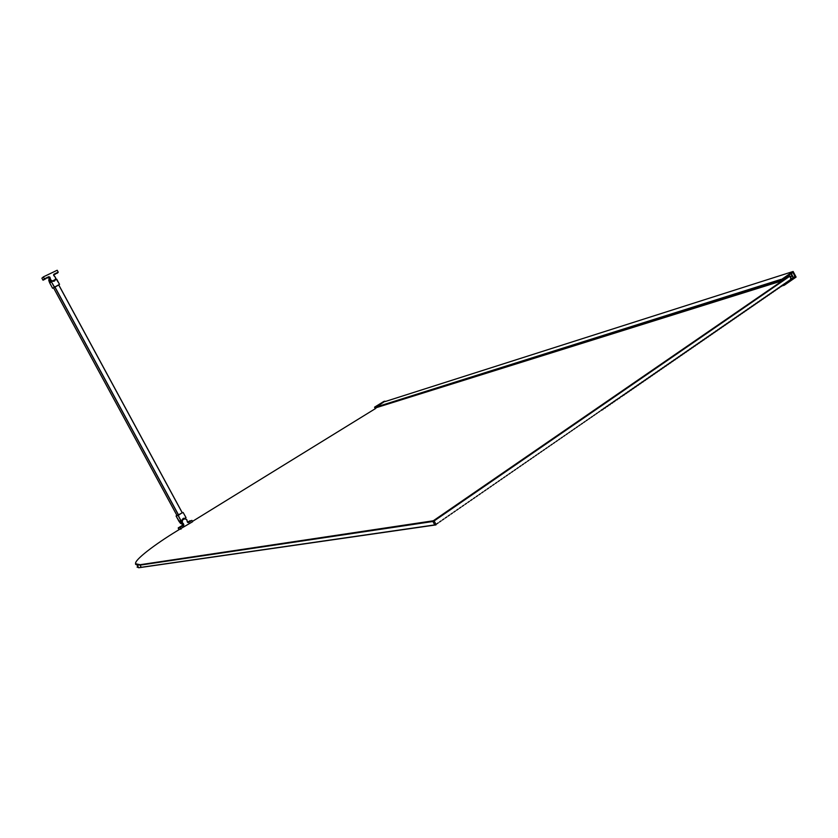 <?xml version="1.0" encoding="UTF-8"?>
<svg xmlns="http://www.w3.org/2000/svg" width="838" height="838" viewBox="0 0 838 838"><rect width="100%" height="100%" fill="white"/><g stroke="black" fill="none" stroke-linecap="round" stroke-linejoin="round"><path stroke-width="1.26" d="M57.602 272.979L56.607 273.188L58.231 272.172L57.194 270.245L43.377 276.875L44.424 278.813L48.834 276.687L50.154 277.912C50.521 280.363 51.872 281.306 54.208 280.751C56.041 279.232 56.02 277.65 54.135 276.006L53.852 274.277L58.231 272.172M53.611 274.78L55.402 273.869L53.601 274.906M56.607 273.188L55.36 273.785M41.91 278.185L42.948 280.112L41.9 278.195L43.377 276.875M49.809 277.032L49.107 277.598L49.442 278.405L49.903 277.608L48.908 276.833L44.424 278.813L42.948 280.112L44.288 279.63M47.075 277.776L45.818 278.384M58.786 284.962L53.527 287.822M53.506 287.769L58.702 284.805M49.107 277.598L51.38 281.432L50.72 282.27L49.966 280.311M55.078 280.259L54.669 280.908M59.477 284.333L56.691 279.127M180.149 526.934L181.637 526.159M188.424 521.844L190.121 521.278M189.933 520.765L187.565 522.179L190.111 520.723M178.211 528.097L179.06 529.658L178.264 527.898L183.155 524.881L178.211 528.097L183.732 525.499L183.805 524.578L183.103 524.724L182.904 525.531L183.616 525.384L178.253 527.898M192.572 521.749L191.954 520.419L192.572 521.749L179.405 529.438M179.929 527.175L180.778 526.484L179.981 526.976M180.809 526.327L181.94 525.772L180.84 526.515M182.108 525.74L181.888 526.442M190.163 521.351L188.005 522.535M189.074 521.246L190.195 520.691L189.042 521.393M176.944 515.422L176.053 515.978L178.274 515.422L182.213 512.636M176.064 515.978L178.85 521.131L180.924 520.702L186.026 517.622L183.134 512.458M182.317 512.825L176.975 515.496M186.005 517.559L181.762 520.356L185.481 518.502M181.301 522.545L180.097 520.89L180.861 520.723M183.553 518.261L184.297 518.313M180.243 520.964L181.762 520.367L180.097 520.89M374.68 407.572L780.911 279.421L781.288 280.353L374.932 408.096L374.68 407.572L780.89 279.525M374.932 408.096L781.603 280.96L781.288 280.353M781.603 280.96L782.022 281.348L782.2 280.489L781.938 281.002M782.818 279.284L783.792 278.614L783.383 279.714M783.792 278.614L781.571 280.154L781.351 279.557L793.125 271.481L796.1 277.074L784.347 285.192L783.98 284.7L793.23 278.321L792.214 275.932L790.307 276.53M782.451 279.588L783.216 279.159M782.074 279.85L782.818 279.473M781.676 280.081L782.388 279.756M780.911 279.421L781.948 279.997M780.974 279.379L374.775 407.457M790.381 276.655L792.203 276.079M792.214 275.932L790.894 273.775L783.76 278.656M791.323 273.46L793.502 277.881L795.199 276.959L793.02 272.539L791.323 273.46M790.265 276.446L792.088 275.859M793.125 271.481L385.176 401.549M784.179 284.564L783.53 284.763M784.682 284.218L783.687 284.522M784.934 284.051L783.781 284.407M785.175 283.873L782.022 285.423M785.426 283.705L783.939 284.166M785.677 283.537L784.012 284.051M786.17 283.192L785.52 283.391M791.585 278.939L780.021 286.806M781.383 286.387L778.02 288.188M779.382 287.769L776.009 289.571M777.371 289.152L773.998 290.954M775.36 290.535L771.987 292.347M773.348 291.928L769.965 293.74M771.327 293.321L767.933 295.144M769.305 294.725L765.901 296.547M767.273 296.128L763.868 297.951M765.241 297.532L761.826 299.355M763.209 298.936L759.783 300.769M761.166 300.35L757.73 302.183M759.113 301.764L755.677 303.597M757.06 303.178L753.613 305.011M755.007 304.603L751.55 306.436M752.943 306.027L749.486 307.871M750.869 307.452L747.402 309.295M748.795 308.887L745.328 310.73M746.721 310.322L743.243 312.165M744.636 311.757L741.159 313.611M742.552 313.192L739.064 315.057M740.457 314.638L736.958 316.502M738.362 316.094L734.853 317.948M736.267 317.539L732.747 319.404M734.151 318.995L730.631 320.86M732.045 320.451L728.515 322.326M729.929 321.918L726.389 323.793M727.803 323.384L724.262 325.259M725.677 324.851L722.126 326.736M723.54 326.317L719.989 328.203M721.403 327.794L717.841 329.69M719.266 329.282L715.694 331.167M717.119 330.759L713.536 332.655M714.961 332.246L711.378 334.142M712.803 333.734L709.22 335.64M710.645 335.231L707.042 337.138M708.477 336.729L704.873 338.636M706.298 338.227L702.694 340.134M704.119 339.736L700.505 341.642M701.94 341.244L698.316 343.161M699.751 342.752L696.116 344.669M697.551 344.271L693.916 346.188M695.351 345.79L691.706 347.707M693.152 347.309L689.496 349.237M690.941 348.838L687.275 350.766M688.721 350.368L685.055 352.295M686.5 351.908L682.823 353.835M684.269 353.437L680.592 355.375M682.038 354.987L678.351 356.925M679.807 356.527L676.109 358.475M677.554 358.077L673.857 360.026M675.313 359.628L671.605 361.576M673.05 361.188L669.342 363.137M670.798 362.749L667.069 364.698M668.525 364.31L664.796 366.269M666.262 365.881L662.523 367.84M663.979 367.453L660.239 369.411M661.695 369.034L657.945 370.993M659.412 370.606L655.651 372.575M657.118 372.198L653.347 374.167M654.813 373.779L651.042 375.759M652.509 375.372L648.738 377.351M650.204 376.974L646.412 378.954M647.879 378.567L644.087 380.557M645.564 380.169L641.761 382.159M643.228 381.782L639.425 383.773M640.902 383.395L637.09 385.386M638.556 385.009L634.743 386.999M636.21 386.632L632.386 388.623M633.863 388.256L630.029 390.257M631.506 389.88L627.662 391.88M629.139 391.514L625.295 393.514M626.772 393.148L622.917 395.159M624.394 394.792L620.529 396.803M620.57 396.762L621.985 396.416L620.78 396.594L619.628 398.081L618.14 398.448M617.229 399.736L615.752 400.103L617.774 398.94L617.208 399.716M619.628 398.081L617.774 398.94M616.82 399.6L613.353 401.758M612.421 403.057L610.944 403.413L612.966 402.261L612.41 403.047M613.374 401.727L614.809 401.381L612.966 402.261M610.012 404.723L608.535 405.079L610.556 403.926L610.012 404.723M612.012 402.921L610.556 403.926M607.592 406.388L606.115 406.744L608.137 405.592L607.592 406.388M609.603 404.586L608.137 405.592M605.172 408.064L603.685 408.42L605.717 407.268L605.162 408.064M607.183 406.252L605.717 407.268M602.742 409.74L601.255 410.096L603.287 408.944L602.742 409.74M604.753 407.928L603.287 408.944M600.846 410.62L602.323 409.604M598.405 412.306L599.882 411.29M595.954 414.003L597.442 412.977M593.503 415.7L594.99 414.674M591.041 417.397L592.529 416.371M588.58 419.094L590.067 418.068M586.097 420.802L587.595 419.775M583.625 422.52L585.123 421.483M581.132 424.238L582.64 423.2M578.639 425.955L580.147 424.918M576.135 427.684L577.654 426.636M573.632 429.412L575.151 428.365M571.118 431.151L572.637 430.104M568.604 432.89L570.123 431.832M566.079 434.629L567.598 433.571M563.545 436.378L565.074 435.32M561.01 438.127L562.539 437.069M558.464 439.887L559.994 438.829M555.908 441.647L557.448 440.589M553.352 443.417L554.892 442.349M550.786 445.188L552.336 444.119M548.209 446.958L549.759 445.889M545.632 448.739L547.193 447.67M543.045 450.53L544.606 449.451M540.447 452.321L542.018 451.242M537.849 454.112L539.421 453.033M535.241 455.914L536.823 454.825M532.633 457.716L534.215 456.626M530.014 459.528L531.596 458.428M527.385 461.34L528.967 460.24M524.745 463.163L526.337 462.063M522.105 464.985L523.708 463.875M519.455 466.808L521.058 465.708M516.805 468.641L518.408 467.531M514.144 470.485L515.747 469.374M511.473 472.328L513.086 471.207M508.792 474.172L510.415 473.051M789.344 280.887L787.992 281.306M787.353 282.259L786.002 282.678M436.577 524.022L438.316 522.828M442.317 520.063L444.046 518.869M448.026 516.124L449.744 514.93M453.704 512.196L455.411 511.023M459.35 508.299L461.047 507.137M464.964 504.424L466.651 503.261M470.547 500.579L472.223 499.417M476.099 496.745L477.775 495.583M481.62 492.933L483.285 491.78M487.119 489.141L488.774 487.999M492.576 485.37L494.221 484.228M498.013 481.609L499.647 480.488M503.418 477.88L505.042 476.759M179.824 529.187L177.101 530.852C154.862 544.375 133.787 560.371 135.662 563.796L140.166 564.707L433.047 520.817L432.921 521.498L140.061 565.147L141.234 567.305L434.765 524.913L432.921 521.498L434.147 520.932L436.022 524.41M791.03 279.337L789.888 276.163L434.147 520.932L433.655 520.534L781.739 281.17M789.05 280.709L789.836 280.164M787.071 282.071L787.856 281.526M785.08 283.443L785.866 282.898M781.089 286.198L781.885 285.653M779.089 287.581L779.885 287.036M777.077 288.963L777.874 288.419M775.066 290.357L775.873 289.801M773.055 291.75L773.851 291.195M771.033 293.143L771.84 292.588M769.012 294.547L769.808 293.991M766.98 295.94L767.786 295.385M764.947 297.354L765.754 296.788M762.905 298.757L763.711 298.202M760.862 300.172L761.669 299.606M758.809 301.586L759.626 301.02M756.756 303L757.573 302.434M754.692 304.424L755.509 303.859M752.629 305.849L753.446 305.283M750.565 307.274L751.382 306.708M748.491 308.709L749.308 308.143M746.407 310.144L747.234 309.578M744.322 311.579L745.15 311.013M742.238 313.024L743.065 312.448M740.143 314.47L740.97 313.894M738.048 315.916L738.875 315.339M735.942 317.372L736.78 316.795M733.837 318.828L734.675 318.251M731.721 320.284L732.559 319.707M729.605 321.75L730.443 321.164M727.478 323.206L728.316 322.63M725.352 324.683L726.19 324.096M723.215 326.15L724.063 325.573M721.078 327.627L721.927 327.04M718.931 329.114L719.779 328.527M716.783 330.591L717.632 330.004M714.625 332.078L715.484 331.492M712.468 333.576L713.327 332.979M710.31 335.064L711.169 334.477M708.131 336.562L709 335.965M705.963 338.07L706.822 337.473M703.784 339.568L704.643 338.971M701.595 341.076L702.464 340.479M699.405 342.595L700.275 341.988M697.206 344.104L698.075 343.507M695.006 345.623L695.875 345.026M692.796 347.152L693.675 346.544M690.585 348.681L691.465 348.074M688.365 350.211L689.245 349.603M686.144 351.74L687.024 351.132M683.913 353.28L684.803 352.672M681.682 354.83L682.572 354.212M679.44 356.37L680.33 355.762M677.198 357.92L678.089 357.302M674.946 359.471L675.837 358.863M672.694 361.031L673.584 360.413M670.431 362.592L671.322 361.974M668.158 364.163L669.059 363.535M665.885 365.724L666.786 365.106M663.612 367.295L664.513 366.677M661.329 368.877L662.23 368.249M659.035 370.459L659.946 369.83M656.741 372.041L657.652 371.412M654.436 373.633L655.347 373.004M652.132 375.225L653.043 374.596M649.817 376.817L650.738 376.189M647.502 378.42L648.423 377.791M645.176 380.023L646.098 379.394M642.851 381.636L643.773 380.997M640.515 383.249L641.437 382.61M638.168 384.862L639.101 384.223M635.822 386.486L636.754 385.836M633.465 388.109L634.397 387.46M631.108 389.733L632.041 389.094M628.741 391.367L629.684 390.728M626.374 393.012L627.306 392.362M623.996 394.646L624.939 393.996M621.607 396.29L622.55 395.641M619.219 397.945L620.162 397.285M614.422 401.255L615.375 400.595M506.11 476.026L507.734 474.905M500.715 479.745L502.35 478.624M495.3 483.484L496.944 482.353M489.853 487.245L491.497 486.113M484.374 491.026L486.03 489.884M478.865 494.829L480.53 493.687M473.323 498.652L474.999 497.5M467.761 502.496L469.448 501.334M462.157 506.362L463.854 505.199M456.532 510.248L458.239 509.075M450.875 514.155L452.583 512.971M445.177 518.083L446.905 516.899M439.458 522.043L441.186 520.838M435.645 524.798L434.765 524.913M135.672 562.989L135.536 564.215L137.338 565.283L140.166 564.707M141.234 567.305L138.783 567.755L137.034 567.022M375.822 408.368L192.478 521.383M782.315 280.772L789.396 275.901L786.62 276.687M433.047 520.817L433.655 520.534M791.313 278.845L791.313 279.525L789.972 279.944M138.783 567.755L435.99 524.892M375.665 407.184L374.596 407.142L383.993 401.402M376.409 406.943L384.988 401.203L375.634 407.121M375.665 406.943L374.576 407.32M56.691 273.492L57.654 272.916M50.154 277.912L49.976 277.933C50.249 280.353 51.579 281.379 53.978 281.013L54.24 280.908C56.188 279.347 56.167 277.692 54.166 275.922L54.135 276.006M47.923 277.881L48.939 277.399M53.642 275.136L55.444 274.089M43.136 280.185L44.571 278.918L42.948 280.112M53.674 274.623L58.147 272.392L53.852 274.277M53.915 275.66L53.883 274.435L53.58 275.22M49.369 278.069L50.071 277.514M44.582 278.907L48.834 276.687M54.512 280.751L53.978 281.222M47.158 278.08L48.08 277.556M45.901 278.687L44.037 279.588M49.631 279.683L48.772 280.437L49.788 283.087M48.772 280.426L49.222 277.818L48.772 280.437L49.599 282.678L50.531 281.861M49.599 282.678L52.595 288.262L49.777 283.076L51.359 281.725L54.334 286.837M56.177 279.002L59.561 284.302L56.177 279.002L51.338 281.652L54.177 286.921M56.659 279.148L56.031 279.358M50.699 282.197L51.684 281.17M52.082 281.18L54.124 281.17L55.455 279.693M52.071 281.275L54.124 281.17M54.784 286.68L178.63 515.108M182.286 512.887L58.639 284.815M58.691 284.784L182.328 512.856L58.691 284.784M178.536 515.171L54.68 286.732M176.996 515.538L53.485 287.738L177.007 515.538M181.458 522.849L181.134 520.796L181.448 522.849L182.611 524.022L181.458 522.849M182.914 518.617L183.595 518.471M191.86 520.346L188.466 522.587L187.523 522.315L186.822 519.853C183.637 517.654 182.139 518.575 182.328 522.619L183.428 523.729L182.6 524.012M183.103 524.714L183.553 524.096L182.16 522.703C181.427 519.79 182.454 518.366 185.25 518.418L186.895 519.79L185.25 518.418M192.635 521.686L191.954 520.429M180.987 528.893L180.118 527.699L180.966 529.26M182.841 524.242L182.904 525.531M187.597 522.263L188.466 522.587M183.732 525.499L183.428 523.729M187.178 521.425L186.905 519.79M186.895 519.801L187.262 521.435M182.862 524.295L182.087 524.284M176.053 515.978L180.505 523.404L182.935 524.431M180.317 521.226L179.091 521.498L180.516 523.404L181.637 523.163M178.274 515.422L180.914 520.681L178.106 515.506M185.418 518.031L186.026 517.622M790.381 274.11L791.051 273.89M784.284 285.213L781.592 286.051M781.739 285.842L784.127 285.098M783.97 284.805L783.383 284.993M793.23 278.321L791.344 278.907M793.251 278.048L791.428 278.625M792.35 272.748L793.02 272.539M795.22 276.687L793.209 277.326M793.324 277.546L795.199 276.959M383.94 401.402L384.988 401.203M374.607 407.142L383.909 401.412M54.177 275.911C56.167 277.661 56.188 279.326 54.24 280.908L53.663 281.296M49.442 278.405L51.38 281.432M187.345 521.781L187.922 522.524M180.505 523.404L182.757 524.138M137.338 565.283L138.647 567.693M790.045 276.037L791.533 278.834M786.264 282.385L787.186 282.102M788.254 281.023L789.166 280.73M790.234 279.651L791.135 279.368M618.182 398.417L619.596 398.06M622.959 395.117L624.362 394.761M625.347 393.472L626.73 393.127M627.714 391.828L629.097 391.482M630.092 390.194L631.464 389.848M632.449 388.56L633.821 388.214M634.806 386.936L636.168 386.59M637.163 385.312L638.504 384.967M639.509 383.689L640.85 383.354M641.845 382.076L643.175 381.74M644.181 380.462L645.501 380.127M646.507 378.86L647.826 378.514M648.832 377.257L650.131 376.922M651.147 375.654L652.446 375.319M653.451 374.062L654.75 373.727M655.756 372.47L657.044 372.135M658.06 370.888L659.338 370.553M660.354 369.307L661.622 368.971M662.638 367.725L663.905 367.39M664.922 366.143L666.179 365.818M667.195 364.572L668.441 364.247M669.468 363.011L670.704 362.676M671.73 361.45L672.966 361.115M673.993 359.89L675.219 359.554M676.245 358.329L677.46 358.004M678.497 356.779L679.702 356.454M680.739 355.228L681.943 354.903M682.97 353.688L684.175 353.353M685.212 352.149L686.395 351.813M687.432 350.609L688.616 350.284M689.653 349.079L690.826 348.755M691.874 347.55L693.036 347.225M694.084 346.021L695.247 345.696M696.284 344.502L697.436 344.177M698.483 342.983L699.636 342.658M700.683 341.464L701.825 341.15M702.862 339.956L704.004 339.631M705.051 338.447L706.183 338.133M707.23 336.939L708.351 336.625M709.398 335.441L710.519 335.127M711.567 333.943L712.677 333.629M713.735 332.456L714.835 332.141M715.893 330.968L716.982 330.654M718.04 329.481L719.13 329.166M720.188 328.004L721.277 327.689M722.325 326.516L723.404 326.212M724.461 325.05L725.54 324.735M726.598 323.573L727.667 323.269M728.725 322.106L729.783 321.802M730.841 320.64L731.899 320.336M732.957 319.184L734.015 318.869M735.073 317.728L736.12 317.413M737.178 316.272L738.215 315.968M739.284 314.816L740.31 314.512M741.379 313.37L742.405 313.066M743.463 311.935L744.49 311.631M745.558 310.489L746.574 310.186M747.632 309.054L748.648 308.751M749.717 307.619L750.712 307.316M751.78 306.195L752.786 305.891M753.854 304.76L754.849 304.466M755.907 303.346L756.903 303.042M757.971 301.921L758.956 301.628M760.024 300.507L760.998 300.214M762.067 299.093L763.041 298.799M764.109 297.679L765.084 297.385M766.152 296.275L767.116 295.982M768.184 294.871L769.137 294.578M770.206 293.468L771.159 293.185M772.227 292.074L773.181 291.781M774.249 290.681L775.192 290.388M776.26 289.288L777.203 289.005M778.272 287.905L779.204 287.612M780.283 286.523L781.205 286.229M782.283 285.14L783.205 284.857M784.274 283.768L785.196 283.474"/></g></svg>
